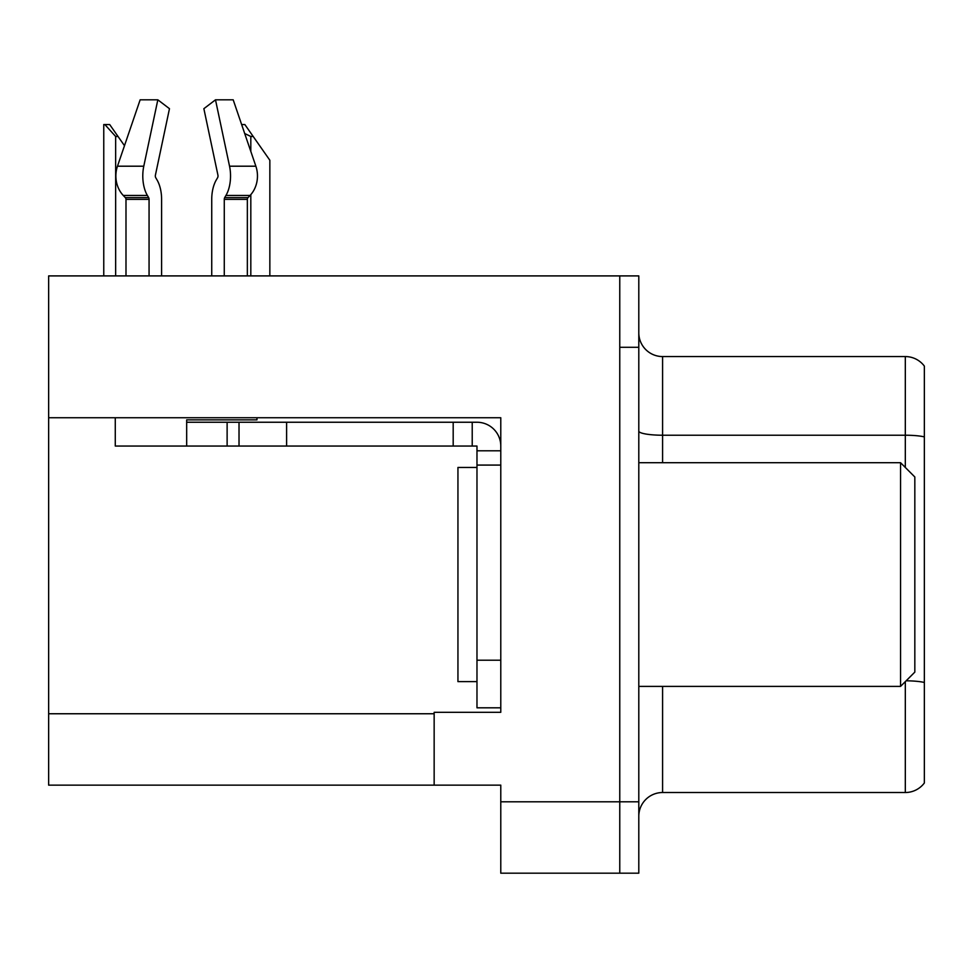 <?xml version="1.0" encoding="UTF-8"?>
<svg xmlns="http://www.w3.org/2000/svg" width="973" height="973" viewBox="0 0 973 973"><rect width="100%" height="100%" fill="white"/><g stroke="black" fill="none" stroke-linecap="round" stroke-linejoin="round"><path stroke-width="1.46" d="M500.779 417.733L500.779 712.321L434.153 712.321L434.153 785.138L500.779 785.138L500.779 873.182L619.765 873.182L619.765 801.801L619.765 873.182L638.799 873.182L638.799 801.801L619.765 801.801L619.765 275.906L48.65 275.906L48.65 417.733L500.779 417.733M48.65 417.733L48.65 785.138L434.153 785.138M638.799 816.311A23.802 23.802 0 0 1 662.589 792.521L905.316 792.521L905.316 681.623M619.765 275.906L638.799 275.906L638.799 347.288L619.765 347.288L619.765 801.801L500.779 801.801M924.35 366.091A23.802 23.802 0 0 0 905.316 356.568A23.802 23.802 0 0 1 924.35 366.091L924.35 782.997A23.802 23.802 0 0 1 905.316 792.521M638.799 347.288L638.799 801.801M924.35 436.877A23.802 4.135 180 0 0 905.316 435.223L905.316 356.568L662.589 356.568A23.802 23.802 0 0 1 638.799 332.778A23.802 23.802 0 0 0 662.589 356.568L662.589 462.698M924.35 438.531L924.35 682.462A23.802 4.135 180 0 0 906.131 680.808M241.645 124.556L244.855 124.556L253.187 136.463L250.815 136.463L244.709 133.532M269.849 275.906L269.849 160.253L253.187 136.463M104.865 124.556L109.694 124.556L118.025 136.463L115.653 136.463L104.865 124.556L103.758 124.556L103.758 275.906M118.025 136.463L124.483 145.682M217.587 177.731A2.384 1.253 90 0 0 217.916 175.067A2.384 1.253 90 0 1 217.587 177.731A2.384 1.253 90 0 0 217.916 175.067A2.384 1.253 90 0 1 217.587 177.731L216.322 179.896A26.174 13.792 -90 0 0 211.737 199.38L211.737 275.906M256.969 417.733L256.969 419.874L186.67 419.874L186.67 422.246L239.017 422.246L239.017 446.048L115.276 446.048L115.276 417.733M224.277 275.906L224.277 199.38A2.384 1.253 90 0 1 224.69 197.604L225.955 195.451A26.174 13.792 -90 0 0 229.543 166.201L215.495 99.818L233.192 99.818L255.863 166.201A26.174 22.245 90 0 1 250.073 195.451L248.018 197.604A2.384 2.019 -90 0 0 247.349 199.38L247.349 275.906M161.603 275.906L161.603 199.38A26.174 13.792 90 0 0 157.018 179.896L155.753 177.731A2.384 1.253 -90 0 1 155.425 175.067L169.472 108.684L157.833 99.818L143.785 166.201A26.174 13.792 90 0 0 147.373 195.451L148.65 197.604A2.384 1.253 -90 0 1 149.064 199.38L149.064 275.906M125.991 275.906L125.991 199.38A2.384 2.019 90 0 0 125.31 197.604L123.267 195.451A26.174 22.245 -90 0 1 117.478 166.201L140.148 99.818L157.833 99.818M155.425 175.067A2.384 1.253 -90 0 0 155.753 177.731L157.018 179.896M215.495 99.818L203.868 108.684L217.916 175.067M147.373 195.451L123.267 195.451L125.31 197.604L148.65 197.604M239.017 422.246L476.977 422.246A23.802 23.802 0 0 1 500.779 446.06M239.017 446.048L476.977 446.048L476.977 450.803L500.779 450.803M476.977 707.809L500.779 707.809L476.977 707.809L476.977 450.803M472.221 446.048L472.221 422.246M500.779 465.082L476.977 465.082M453.187 446.048L453.187 422.246M476.977 467.466L457.942 467.466L457.942 681.623L476.977 681.623M900.548 686.391L914.827 672.112L914.827 476.977L900.548 462.698L900.548 686.391L638.799 686.391M638.799 462.698L900.548 462.698M48.65 713.756L434.153 713.756M662.589 686.391L662.589 792.521M905.316 467.466L905.316 435.223L662.589 435.223A23.802 4.135 0 0 1 638.799 431.1M250.815 275.906L250.815 194.624M250.815 151.423L250.815 136.463M115.653 275.906L115.653 136.463M186.67 446.048L186.67 422.246M247.349 199.38L224.277 199.38M149.064 199.38L125.991 199.38M143.785 166.201L117.478 166.201M255.863 166.201L229.543 166.201M250.073 195.451L225.955 195.451M248.018 197.604L224.69 197.604M500.779 660.217L476.977 660.217M286.609 446.048L286.609 422.246M227.123 446.048L227.123 422.246"/></g></svg>

